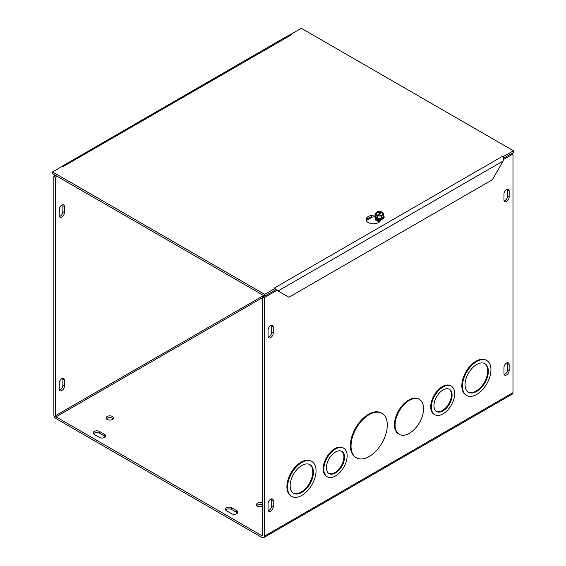 <?xml version="1.0" encoding="UTF-8"?>
<svg xmlns="http://www.w3.org/2000/svg" width="566" height="566" viewBox="0 0 566 566"><rect width="100%" height="100%" fill="white"/><g stroke="black" fill="none" stroke-linecap="round" stroke-linejoin="round"><path stroke-width="0.85" d="M351.033 446.05A25.654 14.808 120 0 0 356.347 457.795A25.654 14.808 120 0 0 381.993 442.98A25.654 14.808 120 0 0 381.993 413.364A25.654 14.808 120 0 0 362.226 420.234A25.654 14.808 120 0 0 351.033 446.05M356.347 457.795L355.703 457.42A25.654 14.808 -60 0 1 350.389 445.675A25.654 14.808 -60 0 1 361.582 419.866A25.654 14.808 -60 0 1 381.35 412.989L381.993 413.364M465.047 384.71A16.492 9.523 120 0 0 468.464 392.259A16.492 9.523 120 0 0 484.949 382.736A16.492 9.523 120 0 0 484.949 363.697A16.492 9.523 120 0 0 472.242 368.112A16.492 9.523 120 0 0 465.047 384.71M468.146 392.061A16.492 9.523 120 0 0 484.312 382.368A16.492 9.523 120 0 0 484.623 363.521M462.457 386.21A20.157 11.638 120 0 0 466.632 395.436A20.157 11.638 120 0 0 486.781 383.798A20.157 11.638 120 0 0 486.781 360.521A20.157 11.638 120 0 0 471.252 365.926A20.157 11.638 120 0 0 462.457 386.21M466.632 395.436L465.988 395.061A20.157 11.638 -60 0 1 461.814 385.835A20.157 11.638 -60 0 1 470.608 365.551A20.157 11.638 -60 0 1 486.137 360.153L486.781 360.521M395.082 425.101A20.157 11.638 120 0 0 399.256 434.334A20.157 11.638 120 0 0 419.413 422.696A20.157 11.638 120 0 0 419.413 399.419A20.157 11.638 120 0 0 403.876 404.817A20.157 11.638 120 0 0 395.082 425.101M399.256 434.334L398.613 433.959A20.157 11.638 -60 0 1 394.438 424.733A20.157 11.638 -60 0 1 403.24 404.449A20.157 11.638 -60 0 1 418.769 399.051L419.413 399.419M290.139 485.692A16.492 9.523 120 0 0 293.549 493.241A16.492 9.523 120 0 0 310.041 483.725A16.492 9.523 120 0 0 310.041 464.679A16.492 9.523 120 0 0 297.334 469.101A16.492 9.523 120 0 0 290.139 485.692M293.238 493.05A16.492 9.523 120 0 0 309.397 483.35A16.492 9.523 120 0 0 309.715 464.509M287.542 487.192A20.157 11.638 120 0 0 291.716 496.417A20.157 11.638 120 0 0 311.873 484.779A20.157 11.638 120 0 0 311.873 461.509A20.157 11.638 120 0 0 296.343 466.908A20.157 11.638 120 0 0 287.542 487.192M291.716 496.417L291.08 496.042A20.157 11.638 -60 0 1 286.905 486.817A20.157 11.638 -60 0 1 295.7 466.533A20.157 11.638 -60 0 1 311.229 461.134L311.873 461.509M433.952 405.652A12.827 7.408 120 0 0 436.605 411.524A12.827 7.408 120 0 0 449.432 404.124A12.827 7.408 120 0 0 449.432 389.309A12.827 7.408 120 0 0 439.549 392.747A12.827 7.408 120 0 0 433.952 405.652M436.294 411.326A12.827 7.408 120 0 0 448.788 403.749A12.827 7.408 120 0 0 449.107 389.139M431.356 407.152A16.492 9.523 120 0 0 434.773 414.701A16.492 9.523 120 0 0 451.265 405.178A16.492 9.523 120 0 0 451.265 386.139A16.492 9.523 120 0 0 438.558 390.554A16.492 9.523 120 0 0 431.356 407.152M434.773 414.701L434.129 414.333A16.492 9.523 -60 0 1 430.719 406.777A16.492 9.523 -60 0 1 437.914 390.186A16.492 9.523 -60 0 1 450.621 385.764L451.265 386.139M326.412 467.742A12.827 7.408 120 0 0 329.072 473.615A12.827 7.408 120 0 0 341.899 466.207A12.827 7.408 120 0 0 341.899 451.399A12.827 7.408 120 0 0 332.016 454.831A12.827 7.408 120 0 0 326.412 467.742M328.754 473.417A12.827 7.408 120 0 0 341.256 465.839A12.827 7.408 120 0 0 341.567 451.229M323.823 469.235A16.492 9.523 120 0 0 327.24 476.784A16.492 9.523 120 0 0 343.732 467.268A16.492 9.523 120 0 0 343.732 448.222A16.492 9.523 120 0 0 331.018 452.644A16.492 9.523 120 0 0 323.823 469.235M327.24 476.784L326.596 476.416A16.492 9.523 -60 0 1 323.179 468.867A16.492 9.523 -60 0 1 330.381 452.269A16.492 9.523 -60 0 1 343.088 447.855L343.732 448.222M277.559 290.719L277.184 290.938L277.184 290.5M55.397 175.326L53.862 176.21L53.862 414.836A3.085 1.783 -120 0 0 56.041 418.614L262.044 537.544A3.085 1.783 -120 0 0 263.593 537.7A3.085 1.783 -120 0 0 264.23 536.285L264.23 297.666L276.901 290.351M503.535 159.506L512.987 154.044L512.987 392.67A3.085 1.783 60 0 1 512.35 394.077L263.593 537.7M268.065 336.119L268.065 330.134A3.665 2.115 -60 0 1 269.664 326.448A3.665 2.115 -60 0 1 272.487 325.464A3.665 2.115 -60 0 1 273.244 327.141L273.244 333.126A3.665 2.115 -60 0 1 271.645 336.82A3.665 2.115 -60 0 1 268.822 337.796A3.665 2.115 -60 0 1 268.065 336.119M509.152 190.947L509.152 196.926A3.665 2.115 -60 0 1 507.553 200.619A3.665 2.115 -60 0 1 504.731 201.595A3.665 2.115 -60 0 1 503.973 199.918L503.973 193.933A3.665 2.115 -60 0 1 505.572 190.247A3.665 2.115 -60 0 1 508.395 189.263A3.665 2.115 -60 0 1 509.152 190.947L507.617 190.056A3.665 2.115 120 0 0 507.461 189.115M268.065 503.676A3.665 2.115 -60 0 1 269.664 499.99A3.665 2.115 -60 0 1 272.487 499.007A3.665 2.115 -60 0 1 273.244 500.691L273.244 506.669A3.665 2.115 -60 0 1 271.645 510.362A3.665 2.115 -60 0 1 268.822 511.339A3.665 2.115 -60 0 1 268.065 509.662L268.065 503.676M503.973 367.483A3.665 2.115 -60 0 1 505.572 363.789A3.665 2.115 -60 0 1 508.395 362.813A3.665 2.115 -60 0 1 509.152 364.49L509.152 370.475A3.665 2.115 -60 0 1 507.553 374.161A3.665 2.115 -60 0 1 504.731 375.145A3.665 2.115 -60 0 1 503.973 373.461L503.973 367.483M59.388 216.495A3.665 2.115 120 0 0 62.876 211.677L62.876 205.691A3.665 2.115 120 0 0 62.72 204.743M59.388 390.038A3.665 2.115 120 0 0 62.876 385.22L62.876 379.234A3.665 2.115 120 0 0 62.72 378.286M268.227 337.06A3.665 2.115 120 0 0 271.715 332.242L271.715 326.257A3.665 2.115 120 0 0 271.553 325.316M504.129 200.866A3.665 2.115 120 0 0 507.617 196.041L507.617 190.056M59.232 215.554L59.232 209.569A3.665 2.115 -60 0 1 60.831 205.882A3.665 2.115 -60 0 1 63.654 204.899A3.665 2.115 -60 0 1 64.411 206.576L64.411 212.561A3.665 2.115 -60 0 1 62.812 216.247A3.665 2.115 -60 0 1 59.989 217.231A3.665 2.115 -60 0 1 59.232 215.554M268.227 510.61A3.665 2.115 120 0 0 271.715 505.785L271.715 499.799A3.665 2.115 120 0 0 271.553 498.858M504.129 374.409A3.665 2.115 120 0 0 507.617 369.584L507.617 363.598A3.665 2.115 120 0 0 507.461 362.657M59.232 383.111A3.665 2.115 -60 0 1 60.831 379.425A3.665 2.115 -60 0 1 63.654 378.442A3.665 2.115 -60 0 1 64.411 380.119L64.411 386.104A3.665 2.115 -60 0 1 62.812 389.79A3.665 2.115 -60 0 1 59.989 390.773A3.665 2.115 -60 0 1 59.232 389.097L59.232 383.111M105.368 436.803A3.665 2.115 0 0 0 104.632 436.188L99.446 433.195A3.665 2.115 0 0 0 93.524 433.811M94.267 434.419A3.665 2.115 180 0 1 93.192 432.926A3.665 2.115 180 0 1 95.456 430.967A3.665 2.115 180 0 1 99.446 431.426L104.632 434.419A3.665 2.115 180 0 1 105.701 435.912A3.665 2.115 180 0 1 103.444 437.872A3.665 2.115 180 0 1 99.446 437.412L94.267 434.419M231.6 513.709L226.414 510.716A3.665 2.115 180 0 1 225.346 509.223A3.665 2.115 180 0 1 227.61 507.263A3.665 2.115 180 0 1 231.6 507.723L236.779 510.716A3.665 2.115 180 0 1 237.854 512.216A3.665 2.115 180 0 1 235.59 514.169A3.665 2.115 180 0 1 231.6 513.709M237.522 513.1A3.665 2.115 0 0 0 236.779 512.492L231.6 509.499A3.665 2.115 0 0 0 225.678 510.108M366.294 220.514L372.187 217.111M112.401 416.47A3.665 2.115 180 0 1 113.476 417.963A3.665 2.115 180 0 1 109.811 420.078A3.665 2.115 180 0 1 106.146 417.963A3.665 2.115 180 0 1 108.41 416.01A3.665 2.115 180 0 1 112.401 416.47M113.136 418.847A3.665 2.115 0 0 0 112.401 418.239A3.665 2.115 0 0 0 106.486 418.847M262.695 506.23A3.665 2.115 180 0 1 258.704 506.69A3.665 2.115 180 0 1 256.44 504.731A3.665 2.115 180 0 1 258.704 502.778A3.665 2.115 180 0 1 262.695 503.238M262.695 505.006A3.665 2.115 0 0 0 256.773 505.622M56.933 176.21L55.397 177.094L55.397 415.72A0.913 0.531 -120 0 0 56.041 416.838L262.044 535.776L262.695 535.401A0.913 0.531 60 0 1 262.504 535.818A0.913 0.531 60 0 1 262.044 535.776M264.23 295.891L262.695 296.782L262.695 535.401M55.397 177.094L53.862 176.21M262.695 296.782L264.23 297.666M511.897 153.414L512.987 154.044M62.826 166.744L62.593 166.128M289.028 35.106L62.55 166.015A3.085 1.783 -120 0 1 62.776 166.022M290.966 34.611L289.028 35.113M275.034 289.516L275.416 288.908L278.005 290.974L288.879 297.256L492.293 179.818L503.174 160.977L503.45 157.256A3.085 1.783 60 0 0 502.424 156.372L503.075 156.86M503.174 160.977L278.005 290.974L275.833 290.075M276.47 290.089L274.694 290.054M291.61 34.66L63.583 166.312A3.085 1.783 -120 0 0 63.442 166.234M374.968 216.679L371.522 217.21A7.33 4.231 -0 0 0 366.252 220.415M380.982 219.587L380.501 220.62A7.33 4.231 180 0 1 372.463 223.719A7.33 4.231 180 0 1 366.089 219.53A7.33 4.231 180 0 1 371.522 215.441L375.322 214.854M63.576 166.312L62.925 165.937L52.567 171.923L264.676 294.377L275.034 288.398L274.39 288.016L502.424 156.365M290.966 34.278L301.324 28.3L513.433 150.761L503.075 156.74M503.57 158.225L513.433 152.53L513.433 150.761M52.567 171.923L52.567 173.691L264.676 296.152L275.034 290.167L275.034 288.398M275.416 288.908A3.085 1.783 -120 0 0 275.034 288.504M264.676 296.152L264.676 294.377M383.755 216.799L381.343 218.809L377.126 218.603L375.322 216.396A4.231 2.441 -0 0 0 377.126 218.603A4.231 2.441 -0 0 0 381.343 218.809A4.231 2.441 -0 0 0 383.755 216.799L383.755 214.047L382.135 212.059L377.55 215.872L377.55 217.309L376.949 217.068L376.949 215.632L381.526 211.818L381.526 212.802M377.55 216.566L376.949 217.068M376.949 215.632L375.322 213.644L377.734 211.634L381.526 211.818M375.322 216.396L375.322 213.644M377.126 218.603L377.126 217.287M377.246 215.384A3.516 2.031 180 0 1 376.652 212.689A3.516 2.031 180 0 1 381.229 212.066M381.838 212.307A3.516 2.031 180 0 1 382.432 215.002A3.516 2.031 180 0 1 377.847 215.625M383.755 214.047L381.343 216.056L377.55 215.872M377.494 215.413A3.078 1.776 180 0 1 377.013 213.071A3.078 1.776 180 0 1 380.982 212.512M381.583 212.752A3.078 1.776 180 0 1 382.071 215.094A3.078 1.776 180 0 1 378.095 215.653M383.755 215.787A4.578 2.646 180 0 1 384.123 216.82A4.578 2.646 180 0 1 381.491 219.212A4.578 2.646 180 0 1 375.4 217.945A4.578 2.646 180 0 1 374.961 216.82A4.578 2.646 180 0 1 375.322 215.787M381.343 218.809L381.343 216.056M374.961 216.948A4.578 2.646 -0 0 0 374.961 217.075A4.578 2.646 -0 0 0 375.4 218.207A4.578 2.646 -0 0 0 380.543 219.658A4.578 2.646 -0 0 0 384.123 217.075A4.578 2.646 -0 0 0 384.116 216.948M376.892 219.757A2.653 1.528 -0 0 0 376.885 219.806A2.653 1.528 -0 0 0 377.14 220.457A2.653 1.528 -0 0 0 377.982 221.044M378.979 221.207A2.653 1.528 180 0 1 377.14 220.365A2.653 1.528 180 0 1 376.885 219.714A2.653 1.528 180 0 1 376.949 219.389M376.956 220.69A3.651 2.108 180 0 1 376.22 220.075L377.579 220.924L380.147 221.207A2.653 1.528 180 0 1 380.104 221.207M380.614 220.372A2.653 1.528 180 0 1 377.14 219.622A2.653 1.528 180 0 1 376.935 219.254A2.653 1.528 -0 0 0 377.14 219.714A2.653 1.528 -0 0 0 380.564 220.471M378.003 219.566A2.653 1.528 -0 0 0 380.968 219.608M380.416 219.672A2.653 1.528 180 0 1 378.661 219.672M264.23 536.285L512.987 392.67M273.244 333.126L271.715 332.242M273.244 327.141L271.715 326.257M509.152 196.926L507.617 196.041M62.876 211.677L64.411 212.561M62.876 205.691L64.411 206.576M273.244 500.691L271.715 499.799M273.244 506.669L271.715 505.785M509.152 364.49L507.617 363.598M509.152 370.475L507.617 369.584M62.876 379.234L64.411 380.119M62.876 385.22L64.411 386.104M99.446 433.195L99.446 431.426M104.632 436.188L104.632 434.419M236.779 512.492L236.779 510.716M231.6 509.499L231.6 507.723M376.22 220.075A3.651 2.108 180 0 1 375.98 218.738M375.322 218.108A4.408 2.547 0 0 0 376.425 220.648A4.408 2.547 0 0 0 380.005 221.377M55.397 415.72L263.586 295.523M262.695 297.532L56.041 416.838M371.522 215.441L371.522 217.21M380.508 220.591A2.158 1.245 180 0 1 377.798 220.216M380.932 219.693A2.158 1.245 180 0 1 377.89 219.544"/></g></svg>
